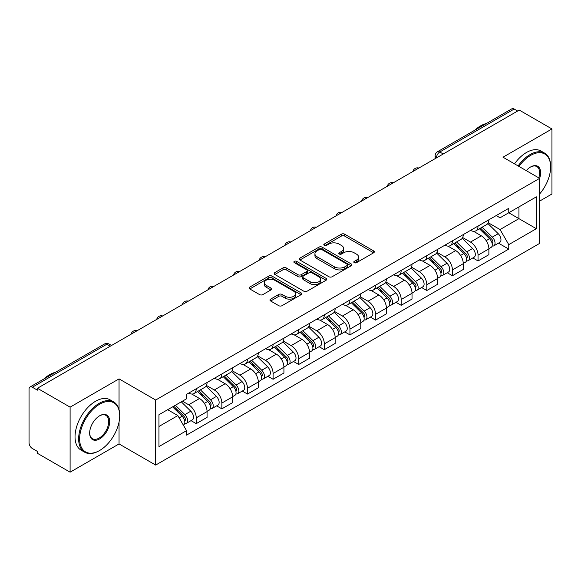 <?xml version="1.0" encoding="UTF-8"?>
<svg xmlns="http://www.w3.org/2000/svg" width="581" height="581" viewBox="0 0 581 581"><rect width="100%" height="100%" fill="white"/><g stroke="black" fill="none" stroke-linecap="round" stroke-linejoin="round"><path stroke-width="0.87" d="M354.265 262.67A1.598 0.922 0 0 0 356.523 262.67L373.648 252.786A2.28 1.315 0 0 0 374.317 251.849A2.28 1.315 0 0 0 373.648 250.919L344.635 234.172A2.28 1.315 0 0 0 341.41 234.172L324.285 244.056A1.598 0.922 0 0 0 323.813 244.71A1.598 0.922 0 0 0 324.285 245.364A1.598 0.922 0 0 0 326.537 245.364L328.759 244.078A7.292 4.212 0 0 1 339.072 244.078L341.49 245.48A7.292 4.212 0 0 1 343.625 248.457A7.292 4.212 0 0 1 341.49 251.435L339.275 252.713A1.598 0.922 0 0 0 338.81 253.367A1.598 0.922 0 0 0 339.275 254.013A1.598 0.922 0 0 0 341.534 254.013L343.749 252.735A7.292 4.212 0 0 1 354.061 252.735L356.48 254.129A7.292 4.212 0 0 1 358.622 257.107A7.292 4.212 0 0 1 356.48 260.092L354.265 261.37A1.598 0.922 0 0 0 353.8 262.016A1.598 0.922 0 0 0 354.265 262.67L354.265 261.37M270.644 299.128A2.28 1.315 0 0 0 269.976 300.065A2.28 1.315 0 0 0 270.644 300.994L278.786 305.693A2.28 1.315 0 0 0 282.01 305.693L301.031 294.712A2.28 1.315 0 0 0 301.699 293.783A2.28 1.315 0 0 0 301.031 292.846L272.017 276.098A2.28 1.315 0 0 0 268.792 276.098L249.772 287.079A2.28 1.315 0 0 0 249.104 288.009A2.28 1.315 0 0 0 249.772 288.939L259.598 294.618A2.28 1.315 0 0 0 262.823 294.618L270.964 289.919A2.28 1.315 0 0 0 271.632 288.989A2.28 1.315 0 0 0 270.964 288.053L266.091 285.242A6.101 3.522 0 0 1 264.304 282.751A6.101 3.522 0 0 1 268.066 279.497A6.101 3.522 0 0 1 274.711 280.26L293.819 291.292A6.101 3.522 0 0 1 295.606 293.783A6.101 3.522 0 0 1 291.836 297.029A6.101 3.522 0 0 1 285.191 296.266L282.01 294.429A2.28 1.315 0 0 0 278.786 294.429L270.644 299.128L270.644 300.994M155.672 400.033L119.047 378.885L70.105 407.143L37.424 388.275L519.269 110.085L551.95 128.953L503.008 157.211L539.633 178.352L155.672 400.033L155.672 465.076L539.633 243.395L539.633 178.352A14.169 8.178 -60 0 0 530.598 166.972L530.598 166.972A14.169 8.178 -60 0 0 526.255 170.632M328.919 276.745A2.28 1.315 0 0 0 332.143 276.745L351.164 265.764A2.28 1.315 0 0 0 351.832 264.834A2.28 1.315 0 0 0 351.164 263.905L322.15 247.15A2.28 1.315 0 0 0 318.925 247.15L299.905 258.131A2.28 1.315 0 0 0 299.237 259.068A2.28 1.315 0 0 0 299.905 259.998L328.919 276.745M294.981 263.019A1.598 0.922 0 0 1 296.6 263.244L296.6 261.348L326.094 278.379A2.28 1.315 0 0 1 326.762 279.308A2.28 1.315 0 0 1 326.094 280.238L307.073 291.219A2.28 1.315 0 0 1 303.848 291.219L274.835 274.464L274.835 272.605A2.28 1.315 0 0 0 274.167 273.535A2.28 1.315 0 0 0 274.835 274.464M274.835 272.605L282.976 267.906A2.28 1.315 0 0 1 286.201 267.906L297.966 274.704A2.28 1.315 0 0 0 301.19 274.704L306.594 271.581A2.28 1.315 0 0 0 307.262 270.652A2.28 1.315 0 0 0 306.594 269.722L294.342 262.648A1.598 0.922 0 0 1 293.87 261.995A1.598 0.922 0 0 1 294.857 261.145A1.598 0.922 0 0 1 296.6 261.348M70.105 407.143L70.105 472.186L37.424 453.318L37.424 451.422L32.333 448.481A4.648 2.68 -120 0 1 29.05 442.795L29.05 389.125A4.648 2.68 -120 0 1 30.009 387.004L104.406 344.054A4.648 2.68 60 0 1 106.73 344.279L32.333 387.229A4.648 2.68 -120 0 0 30.009 387.004M539.633 201.106L551.95 193.996L551.95 128.953M70.105 472.186L119.047 443.935L155.672 465.076M37.424 388.275L37.424 390.171L32.333 387.229M443.23 153.987L439.781 151.997A4.648 2.68 60 0 0 437.457 151.764L511.854 108.814A4.648 2.68 60 0 1 514.178 109.039L439.781 151.997A4.648 2.68 120 0 0 436.498 157.683L436.498 157.872M517.627 111.036L514.178 109.039M478.047 226.045A10.683 6.166 60 0 1 475.832 230.839L486.675 224.586A10.683 6.166 -120 0 0 488.89 219.785M462.665 237.549L470.494 242.066A10.683 6.166 60 0 1 478.047 255.153L488.89 248.893A10.683 6.166 -120 0 0 481.329 235.813L473.573 231.332M488.89 248.893L488.89 254.681L478.047 260.934L472.854 257.935M475.832 230.839A10.683 6.166 60 0 1 470.574 230.359M478.047 255.153L478.047 260.934M452.425 240.839A10.683 6.166 60 0 1 450.217 245.632L461.053 239.372A10.683 6.166 -120 0 0 463.268 234.579M447.232 272.729L452.425 275.728L463.268 269.468L463.268 263.687A10.683 6.166 -120 0 0 455.715 250.6L447.951 246.126M450.217 245.632A10.683 6.166 60 0 1 444.959 245.153M437.043 252.343L444.872 256.86A10.683 6.166 60 0 1 452.425 269.947L452.425 275.728M426.81 255.625A10.683 6.166 60 0 1 424.595 260.426L435.438 254.166A10.683 6.166 -120 0 0 437.646 249.372M421.61 287.522L426.81 290.522L437.646 284.262L437.646 278.481A10.683 6.166 -120 0 0 430.093 265.394L422.336 260.913M424.595 260.426A10.683 6.166 60 0 1 419.337 259.939M411.428 267.129L419.257 271.654A10.683 6.166 60 0 1 426.81 284.734L426.81 290.522M401.188 270.419A10.683 6.166 60 0 1 398.98 275.212L409.816 268.959A10.683 6.166 -120 0 0 412.031 264.159M395.995 302.309L401.188 305.308L412.031 299.055L412.031 293.267A10.683 6.166 -120 0 0 404.47 280.187L396.714 275.706M398.98 275.212A10.683 6.166 60 0 1 393.715 274.733M385.806 281.923L393.635 286.44A10.683 6.166 60 0 1 401.188 299.527L401.188 305.308M375.573 285.213A10.683 6.166 60 0 1 373.358 290.006L384.194 283.746A10.683 6.166 -120 0 0 386.409 278.953M370.373 317.103L375.573 320.102L386.409 313.842L386.409 308.061A10.683 6.166 -120 0 0 378.856 294.974L371.099 290.5M373.358 290.006A10.683 6.166 60 0 1 368.1 289.527M360.184 296.717L368.013 301.234A10.683 6.166 60 0 1 375.573 314.321L375.573 320.102M349.951 299.999A10.683 6.166 60 0 1 347.736 304.8L358.579 298.54A10.683 6.166 -120 0 0 360.786 293.746M344.751 331.896L349.951 334.896L360.786 328.635L360.786 322.854A10.683 6.166 -120 0 0 353.233 309.767L345.477 305.286M347.736 304.8A10.683 6.166 60 0 1 342.478 304.313M334.569 311.503L342.398 316.028A10.683 6.166 60 0 1 349.951 329.107L349.951 334.896M324.329 314.793A10.683 6.166 60 0 1 322.121 319.586L332.957 313.333A10.683 6.166 -120 0 0 335.172 308.533M319.136 346.683L324.329 349.682L335.172 343.429L335.172 337.641A10.683 6.166 -120 0 0 327.619 324.561L319.855 320.08M322.121 319.586A10.683 6.166 60 0 1 316.856 319.107M308.947 326.297L316.776 330.814A10.683 6.166 60 0 1 324.329 343.901L324.329 349.682M298.714 329.587A10.683 6.166 60 0 1 296.499 334.38L307.334 328.12A10.683 6.166 -120 0 0 309.55 323.326M293.514 361.476L298.714 364.476L309.55 358.216L309.55 352.435A10.683 6.166 -120 0 0 301.997 339.348L294.24 334.874M296.499 334.38A10.683 6.166 60 0 1 291.241 333.901M283.332 341.091L291.154 345.608A10.683 6.166 60 0 1 298.714 358.695L298.714 364.476M273.092 344.373A10.683 6.166 60 0 1 270.877 349.174L281.72 342.913A10.683 6.166 -120 0 0 283.927 338.12M267.892 376.27L273.092 379.27L283.927 373.009L283.927 367.228A10.683 6.166 -120 0 0 276.374 354.141L268.618 349.66M270.877 349.174A10.683 6.166 60 0 1 265.619 348.687M257.71 355.877L265.539 360.402A10.683 6.166 60 0 1 273.092 373.481L273.092 379.27M247.47 359.167A10.683 6.166 60 0 1 245.262 363.96L256.098 357.707A10.683 6.166 -120 0 0 258.313 352.907M242.277 391.057L247.47 394.056L258.313 387.803L258.313 382.015A10.683 6.166 -120 0 0 250.76 368.935L242.996 364.454M245.262 363.96A10.683 6.166 60 0 1 240.004 363.481M232.088 370.671L239.917 375.188A10.683 6.166 60 0 1 247.47 388.275L247.47 394.056M221.855 373.961A10.683 6.166 60 0 1 219.64 378.754L230.483 372.494A10.683 6.166 -120 0 0 232.69 367.7M216.655 405.85L221.855 408.85L232.69 402.589L232.69 396.808A10.683 6.166 -120 0 0 225.137 383.721L217.381 379.248M219.64 378.754A10.683 6.166 60 0 1 214.382 378.275M206.473 385.464L214.302 389.982A10.683 6.166 60 0 1 221.855 403.069L221.855 408.85M196.233 388.747A10.683 6.166 60 0 1 194.018 393.548L204.861 387.287A10.683 6.166 -120 0 0 207.076 382.494M191.04 420.644L196.233 423.643L207.076 417.383L207.076 411.602A10.683 6.166 -120 0 0 199.515 398.515L191.759 394.034M194.018 393.548A10.683 6.166 60 0 1 188.76 393.061M182.441 401.173L188.68 404.775A10.683 6.166 60 0 1 196.233 417.855L196.233 423.643M496.196 215.566L500.052 217.795L536.35 196.843L518.942 206.894L518.942 218.652L500.052 229.553L488.287 222.755M158.954 426.483L177.837 415.582L186.545 430.659L158.954 446.586L158.954 414.725L186.545 398.798L186.545 394.346L508.76 208.318L508.76 212.769L536.35 228.703L508.76 244.63L500.052 229.553M536.35 196.843L536.35 228.703M186.545 430.659L186.545 435.118L508.76 249.089L508.76 244.63M119.047 378.885L119.047 409.634M119.047 422.024L119.047 443.935M177.837 415.582L167.655 409.707M498.469 243.148L508.76 249.089M354.904 262.895L356.48 261.987A7.292 4.212 0 0 0 358.622 259.01L358.622 257.107M343.625 248.457L343.625 250.353A7.292 4.212 0 0 1 341.49 253.331L339.914 254.238M373.619 252.8L344.635 236.068A2.28 1.315 0 0 0 341.41 236.068L324.924 245.589M351.135 265.786L322.15 249.046A2.28 1.315 0 0 0 318.925 249.046L299.934 260.012M347.133 265.488A1.598 0.922 0 0 0 347.598 264.834A1.598 0.922 0 0 0 347.133 264.181L321.663 249.481A1.598 0.922 0 0 0 319.405 249.481L317.066 250.825A7.292 4.212 0 0 0 314.931 253.81A7.292 4.212 0 0 0 317.066 256.787L334.482 266.839A7.292 4.212 0 0 0 344.794 266.839L347.133 265.488L347.133 267.383A1.598 0.922 0 0 0 347.598 266.73L347.598 264.834M314.931 253.81L314.931 255.705A7.292 4.212 0 0 0 317.066 258.683L317.066 256.787M347.133 267.383L344.794 268.734A7.292 4.212 0 0 1 334.482 268.734L317.066 258.683M274.864 274.486L282.976 269.802L282.976 267.906M307.262 270.652L307.262 272.547A2.28 1.315 0 0 1 306.594 273.477L301.19 276.6A2.28 1.315 0 0 1 297.966 276.6L286.201 269.802A2.28 1.315 0 0 0 282.976 269.802M296.6 263.244L326.064 280.253M310.181 281.749A6.101 3.522 0 0 0 316.827 282.511A6.101 3.522 0 0 0 320.589 279.258A6.101 3.522 0 0 0 318.802 276.774L312.07 272.888A2.28 1.315 0 0 0 308.845 272.888L303.449 276.004A2.28 1.315 0 0 0 302.781 276.934A2.28 1.315 0 0 0 303.449 277.863L310.181 281.749L310.181 283.644A6.101 3.522 0 0 0 316.827 284.407A6.101 3.522 0 0 0 320.589 281.16L320.589 279.258M302.781 276.934L302.781 278.829A2.28 1.315 0 0 0 303.449 279.759L303.449 277.863M310.181 283.644L303.449 279.759M295.606 293.783L295.606 295.678A6.101 3.522 0 0 1 291.836 298.932A6.101 3.522 0 0 1 285.191 298.162L282.01 296.325A2.28 1.315 0 0 0 278.786 296.325L270.673 301.009M264.304 282.751L264.304 284.646A6.101 3.522 0 0 0 266.091 287.137L266.091 285.242M270.935 289.934L266.091 287.137M301.002 294.727L272.017 277.994A2.28 1.315 0 0 0 268.792 277.994L249.801 288.96M479.427 228.769L489.522 238.726A5.803 3.355 60 0 1 491.054 247.433L488.882 248.683M481.438 230.751L485.716 233.221M480.545 228.122L491.599 239.023A2.789 1.612 60 0 1 492.332 243.207A2.789 1.612 60 0 1 492.078 243.301M482.215 227.156L492.31 237.113A5.803 3.355 60 0 1 493.843 245.821A5.803 3.355 60 0 1 492.092 246.003M487.866 223.482L498.222 233.7A5.803 3.355 60 0 1 499.754 242.408L493.843 245.821M453.805 243.562L463.899 253.519A5.803 3.355 60 0 1 465.432 262.22L463.268 263.469M455.816 245.545L460.101 248.014M454.923 242.916L465.977 253.817A2.789 1.612 60 0 1 466.71 257.993A2.789 1.612 60 0 1 466.456 258.095M456.601 241.95L466.688 251.907A5.803 3.355 60 0 1 468.221 260.608A5.803 3.355 60 0 1 466.47 260.796M462.244 238.275L472.607 248.494A5.803 3.355 60 0 1 474.132 257.194L468.221 260.608M428.19 258.349L438.277 268.306A5.803 3.355 60 0 1 439.81 277.014L437.646 278.263M430.201 260.339L434.479 262.808M429.308 257.703L440.362 268.611A2.789 1.612 60 0 1 441.095 272.787A2.789 1.612 60 0 1 440.841 272.888M430.979 256.737L441.073 266.694A5.803 3.355 60 0 1 442.606 275.401A5.803 3.355 60 0 1 440.848 275.59M436.629 253.062L446.985 263.28A5.803 3.355 60 0 1 448.517 271.988L442.606 275.401M539.633 193.981A28.338 16.362 120 0 0 550.635 166.972A28.338 16.362 120 0 0 530.598 155.41A28.338 16.362 120 0 0 518.971 166.42M518.121 165.934A29.028 16.762 -60 0 1 530.104 154.553A29.028 16.762 -60 0 1 544.622 153.115A29.028 16.762 -60 0 1 550.635 166.406A29.028 16.762 -60 0 1 550.635 166.696M538.761 177.851A13.472 7.778 120 0 0 536.844 166.594A13.472 7.778 120 0 0 530.351 167.125M474.641 130.297A29.028 16.762 -60 0 1 480.509 125.917A29.028 16.762 -60 0 1 486.377 123.521M514.512 163.849A29.028 16.762 -60 0 1 526.495 152.469A29.028 16.762 -60 0 1 541.013 151.031L544.622 153.115M99.671 450.478A28.338 16.362 120 0 0 99.671 450.471A28.338 16.362 120 0 0 119.701 415.771A28.338 16.362 120 0 0 99.671 404.202A28.338 16.362 120 0 0 79.633 438.909A28.338 16.362 120 0 0 99.671 450.478L99.177 450.762A29.028 16.762 -60 0 1 84.659 452.2A29.028 16.762 -60 0 1 80.207 428.931A29.028 16.762 -60 0 1 99.177 403.352A29.028 16.762 -60 0 1 113.687 401.914A29.028 16.762 -60 0 1 119.701 415.204A29.028 16.762 -60 0 1 119.701 415.488M99.671 415.771L99.671 415.771A14.169 8.178 -60 0 1 109.686 421.559A14.169 8.178 -60 0 1 99.671 438.909A14.169 8.178 -60 0 1 89.648 433.121A14.169 8.178 -60 0 1 99.671 415.771L99.671 415.771M89.656 432.83A13.472 7.778 120 0 0 92.437 438.72A13.472 7.778 120 0 0 99.177 438.052A13.472 7.778 120 0 0 107.979 426.185A13.472 7.778 120 0 0 105.909 415.386A13.472 7.778 120 0 0 99.416 415.916M43.713 379.095A29.028 16.762 -60 0 1 49.581 374.716A29.028 16.762 -60 0 1 55.449 372.319M84.659 452.2L81.049 450.108A29.028 16.762 -60 0 1 76.598 426.846A29.028 16.762 -60 0 1 95.56 401.268A29.028 16.762 -60 0 1 110.078 399.83L113.687 401.914M99.177 450.762L99.671 450.471M402.568 273.143L412.663 283.1A5.803 3.355 60 0 1 414.195 291.807L412.023 293.056M404.579 275.125L408.857 277.595M403.686 272.496L414.74 283.397A2.789 1.612 60 0 1 415.473 287.58A2.789 1.612 60 0 1 415.219 287.675M405.356 271.53L415.451 281.487A5.803 3.355 60 0 1 416.984 290.195A5.803 3.355 60 0 1 415.233 290.377M411.007 267.856L421.363 278.074A5.803 3.355 60 0 1 422.895 286.782L416.984 290.195M376.946 287.936L387.04 297.893A5.803 3.355 60 0 1 388.573 306.594L386.409 307.843M378.965 289.919L383.242 292.388M378.071 287.29L389.117 298.191A2.789 1.612 60 0 1 389.858 302.367A2.789 1.612 60 0 1 389.604 302.469M379.742 286.324L389.836 296.281A5.803 3.355 60 0 1 391.362 304.981A5.803 3.355 60 0 1 389.611 305.17M385.392 282.649L395.748 292.868A5.803 3.355 60 0 1 397.281 301.568L391.362 304.981M351.331 302.723L361.418 312.68A5.803 3.355 60 0 1 362.951 321.387L360.786 322.637M353.342 304.713L357.62 307.182M352.449 302.076L363.503 312.977A2.789 1.612 60 0 1 364.236 317.161A2.789 1.612 60 0 1 363.982 317.262M354.12 301.111L364.214 311.067A5.803 3.355 60 0 1 365.747 319.775A5.803 3.355 60 0 1 363.989 319.964M359.77 297.436L370.126 307.654A5.803 3.355 60 0 1 371.658 316.362L365.747 319.775M325.709 317.516L335.803 327.473A5.803 3.355 60 0 1 337.336 336.174L335.164 337.43M327.72 319.499L331.998 321.968M326.827 316.87L337.881 327.771A2.789 1.612 60 0 1 338.614 331.954A2.789 1.612 60 0 1 338.36 332.049M328.505 315.904L338.592 325.861A5.803 3.355 60 0 1 340.125 334.569A5.803 3.355 60 0 1 338.374 334.75M334.148 312.229L344.504 322.448A5.803 3.355 60 0 1 346.036 331.155L340.125 334.569M300.086 332.303L310.181 342.267A5.803 3.355 60 0 1 311.714 350.968L309.55 352.217M302.105 334.293L306.383 336.762M301.212 331.664L312.258 342.565A2.789 1.612 60 0 1 312.999 346.741A2.789 1.612 60 0 1 312.745 346.842M302.883 330.698L312.977 340.655A5.803 3.355 60 0 1 314.51 349.355A5.803 3.355 60 0 1 312.752 349.544M308.533 327.023L318.889 337.241A5.803 3.355 60 0 1 320.421 345.942L314.51 349.355M274.472 347.097L284.567 357.054A5.803 3.355 60 0 1 286.092 365.761L283.927 367.01M276.483 349.087L280.761 351.556M275.59 346.45L286.644 357.351A2.789 1.612 60 0 1 287.377 361.535A2.789 1.612 60 0 1 287.123 361.636M277.26 345.484L287.355 355.441A5.803 3.355 60 0 1 288.888 364.149A5.803 3.355 60 0 1 287.13 364.338M282.911 341.81L293.267 352.028A5.803 3.355 60 0 1 294.799 360.736L288.888 364.149M248.85 361.89L258.944 371.847A5.803 3.355 60 0 1 260.477 380.548L258.313 381.804M250.861 363.873L255.139 366.342M249.968 361.244L261.022 372.145A2.789 1.612 60 0 1 261.755 376.321A2.789 1.612 60 0 1 261.501 376.423M251.646 360.278L261.733 370.235A5.803 3.355 60 0 1 263.266 378.943A5.803 3.355 60 0 1 261.515 379.124M257.289 356.603L267.645 366.822A5.803 3.355 60 0 1 269.177 375.529L263.266 378.943M223.235 376.677L233.322 386.634A5.803 3.355 60 0 1 234.855 395.341L232.69 396.591M225.246 378.667L229.524 381.136M224.353 376.03L235.407 386.939A2.789 1.612 60 0 1 236.14 391.115A2.789 1.612 60 0 1 235.886 391.216M226.024 375.072L236.118 385.029A5.803 3.355 60 0 1 237.651 393.729A5.803 3.355 60 0 1 235.893 393.918M231.674 371.397L242.03 381.615A5.803 3.355 60 0 1 243.562 390.316L237.651 393.729M197.613 391.471L207.707 401.427A5.803 3.355 60 0 1 209.24 410.135L207.068 411.384M199.624 393.46L203.902 395.93M198.731 390.824L209.785 401.725A2.789 1.612 60 0 1 210.518 405.908A2.789 1.612 60 0 1 210.264 406.01M200.401 389.858L210.496 399.815A5.803 3.355 60 0 1 212.029 408.523A5.803 3.355 60 0 1 210.278 408.712M206.052 386.183L216.408 396.402A5.803 3.355 60 0 1 217.94 405.11L212.029 408.523M172.593 406.853L182.085 416.221A5.803 3.355 60 0 1 183.618 424.922L183.327 425.089M174.002 408.247L178.287 410.716M173.712 406.206L184.162 416.519A2.789 1.612 60 0 1 184.896 420.695A2.789 1.612 60 0 1 184.642 420.797M175.382 405.24L184.874 414.609A5.803 3.355 60 0 1 186.407 423.317A5.803 3.355 60 0 1 184.656 423.498M181.294 401.827L190.786 411.195A5.803 3.355 60 0 1 192.318 419.903L186.407 423.317M436.665 157.778L436.498 157.683A4.648 2.68 0 0 1 435.14 155.788L435.14 158.657M221.855 403.069L232.69 396.808M247.47 388.275L258.313 382.015M273.092 373.481L283.927 367.228M298.714 358.695L309.55 352.435M324.329 343.901L335.172 337.641M349.951 329.107L360.786 322.854M375.573 314.321L386.409 308.061M401.188 299.527L412.031 293.267M426.81 284.734L437.646 278.481M452.425 269.947L463.268 263.687M196.233 417.855L207.076 411.602M188.68 404.775L199.515 398.515M214.302 389.982L225.137 383.721M239.917 375.188L250.76 368.935M265.539 360.402L276.374 354.141M291.154 345.608L301.997 339.348M316.776 330.814L327.619 324.561M342.398 316.028L353.233 309.767M368.013 301.234L378.856 294.974M393.635 286.44L404.47 280.187M419.257 271.654L430.093 265.394M444.872 256.86L455.715 250.6M470.494 242.066L481.329 235.813M418.473 168.279A4.648 2.68 120 0 0 416.424 169.463M392.85 183.073A4.648 2.68 120 0 0 390.802 184.257M367.236 197.86A4.648 2.68 120 0 0 365.18 199.043M341.613 212.653A4.648 2.68 120 0 0 339.565 213.837M315.999 227.447A4.648 2.68 120 0 0 313.943 228.631M290.377 242.233A4.648 2.68 120 0 0 288.329 243.417M264.754 257.027A4.648 2.68 120 0 0 262.706 258.211M239.14 271.821A4.648 2.68 120 0 0 237.084 273.005M213.517 286.607A4.648 2.68 120 0 0 211.469 287.791M187.895 301.401A4.648 2.68 120 0 0 185.847 302.585M162.281 316.195A4.648 2.68 120 0 0 160.225 317.379M136.658 330.981A4.648 2.68 120 0 0 134.61 332.165M110.179 346.269L106.73 344.279A4.648 2.68 120 0 1 109.054 344.054A4.648 4.648 0 0 0 104.406 344.054M356.48 261.987L356.48 260.092M339.275 254.013L339.275 252.713M341.49 253.331L341.49 251.435M324.285 245.364L324.285 244.056M341.41 236.068L341.41 234.172M344.635 236.068L344.635 234.172M373.648 252.786L373.648 250.919M299.905 259.998L299.905 258.131M318.925 249.046L318.925 247.15M322.15 249.046L322.15 247.15M351.164 265.764L351.164 263.905M334.482 268.734L334.482 266.839M344.794 268.734L344.794 266.839M286.201 269.802L286.201 267.906M297.966 276.6L297.966 274.704M301.19 276.6L301.19 274.704M306.594 273.477L306.594 271.581M326.094 280.238L326.094 278.379M278.786 296.325L278.786 294.429M282.01 296.325L282.01 294.429M285.191 298.162L285.191 296.266M270.964 289.919L270.964 288.053M249.772 288.939L249.772 287.079M268.792 277.994L268.792 276.098M272.017 277.994L272.017 276.098M301.031 294.712L301.031 292.846M489.522 238.726L486.181 240.65M492.913 241.928L491.867 242.531M498.222 233.7L492.31 237.113M463.899 253.519L460.566 255.444M467.291 256.722L466.245 257.325M472.607 248.494L466.688 251.907M438.277 268.306L434.944 270.23M441.669 271.509L440.623 272.111M446.985 263.28L441.073 266.694M412.663 283.1L409.329 285.024M416.054 286.302L415.008 286.905M421.363 278.074L415.451 281.487M387.04 297.893L383.707 299.818M390.432 301.096L389.386 301.699M395.748 292.868L389.836 296.281M361.418 312.68L358.085 314.604M364.81 315.882L363.764 316.485M370.126 307.654L364.214 311.067M335.803 327.473L332.47 329.398M339.195 330.676L338.149 331.279M344.504 322.448L338.592 325.861M310.181 342.267L306.848 344.192M313.573 345.463L312.527 346.073M318.889 337.241L312.977 340.655M284.567 357.054L281.226 358.978M287.951 360.256L286.905 360.859M293.267 352.028L287.355 355.441M258.944 371.847L255.611 373.772M262.336 375.05L261.29 375.653M267.645 366.822L261.733 370.235M233.322 386.634L229.989 388.566M236.714 389.836L235.668 390.447M242.03 381.615L236.118 385.029M207.707 401.427L204.367 403.352M211.099 404.63L210.053 405.233M216.408 396.402L210.496 399.815M182.085 416.221L179.18 417.899M185.477 419.424L184.431 420.027M190.786 411.195L184.874 414.609M418.865 168.054A4.648 4.648 0 0 0 412.909 171.489M393.25 182.841A4.648 4.648 0 0 0 387.287 186.283M367.628 197.634A4.648 4.648 0 0 0 361.665 201.077M342.006 212.428A4.648 4.648 0 0 0 336.05 215.863M316.391 227.215A4.648 4.648 0 0 0 310.428 230.657M290.769 242.008A4.648 4.648 0 0 0 284.813 245.451M265.154 256.802A4.648 4.648 0 0 0 259.191 260.237M239.532 271.588A4.648 4.648 0 0 0 233.569 275.031M213.91 286.382A4.648 4.648 0 0 0 207.954 289.825M188.295 301.176A4.648 4.648 0 0 0 182.332 304.611M162.673 315.962A4.648 4.648 0 0 0 156.71 319.405M137.051 330.756A4.648 4.648 0 0 0 131.095 334.198M111.537 345.484L109.054 344.054M437.457 151.764A4.648 4.648 0 0 0 435.14 155.788M550.635 166.972L550.635 166.406M119.701 415.771L119.701 415.204"/></g></svg>
